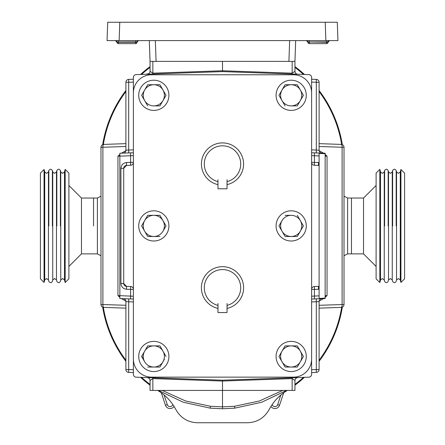<?xml version="1.0" encoding="UTF-8"?>
<svg xmlns="http://www.w3.org/2000/svg" width="445" height="445" viewBox="0 0 445 445"><rect width="100%" height="100%" fill="white"/><g stroke="black" fill="none" stroke-linecap="round" stroke-linejoin="round"><path stroke-width="0.67" d="M168.911 356.467A15.097 15.097 0 0 1 153.814 371.558A15.097 15.097 0 0 1 138.723 356.467A15.097 15.097 0 0 1 153.814 341.371A15.097 15.097 0 0 1 168.911 356.467M306.277 356.467A15.097 15.097 0 0 1 291.186 371.558A15.097 15.097 0 0 1 276.089 356.467A15.097 15.097 0 0 1 291.186 341.371A15.097 15.097 0 0 1 306.277 356.467M306.277 225.91A15.097 15.097 0 0 1 291.186 241.001A15.097 15.097 0 0 1 276.089 225.91A15.097 15.097 0 0 1 291.186 210.813A15.097 15.097 0 0 1 306.277 225.91M168.911 225.91A15.097 15.097 0 0 1 153.814 241.001A15.097 15.097 0 0 1 138.723 225.91A15.097 15.097 0 0 1 153.814 210.813A15.097 15.097 0 0 1 168.911 225.91M306.277 95.302A15.097 15.097 0 0 1 291.186 110.399A15.097 15.097 0 0 1 276.089 95.302A15.097 15.097 0 0 1 291.186 80.211A15.097 15.097 0 0 1 306.277 95.302M168.911 95.302A15.097 15.097 0 0 1 153.814 110.399A15.097 15.097 0 0 1 138.723 95.302A15.097 15.097 0 0 1 153.814 80.211A15.097 15.097 0 0 1 168.911 95.302M217.972 308.396A21.11 21.11 0 0 1 217.933 308.391A21.11 21.11 0 0 1 222.5 266.672A21.11 21.11 0 0 1 227.067 308.391A21.11 21.11 0 0 1 227.028 308.396L227.067 303.501L227.028 312.562L217.972 312.562L217.972 303.501L217.933 308.391M217.933 184.619A21.11 21.11 0 0 1 222.5 142.906A21.11 21.11 0 0 1 227.067 184.619A21.11 21.11 0 0 1 227.028 184.631L227.067 179.736L227.028 188.791L217.972 188.791L217.972 179.736L217.933 184.619M137.049 42.319L135.603 42.247L135.603 43.649A1.446 1.446 0 0 0 137.049 42.319L136.971 41.919L117.402 42.002M116.379 40.606L118.426 40.606L118.448 42.247L135.603 42.247L135.625 40.606M308.352 42.002L309.375 42.002L309.375 40.606M329.255 40.606A1.446 1.341 -90 0 0 327.921 41.919L309.375 42.002L326.552 42.247L326.574 40.606L328.621 40.606M309.397 43.649L309.397 42.247L307.951 42.319A1.446 1.446 0 0 0 309.397 43.649L326.552 43.649L326.552 42.247L327.998 42.319L329.472 40.606M158.431 390.421L183.362 402.269L210.212 408.148L222.5 408.777L222.5 406.869L210.402 406.257L185.548 400.967L162.28 390.421M286.569 390.421L261.638 402.269L234.788 408.148L222.5 408.777M292.154 377.755L292.154 378.606L222.5 381.037L222.5 406.869L234.598 406.257L259.452 400.967L282.72 390.421M151.5 74.777L293.5 74.777A18.112 18.112 0 0 1 311.617 92.888L311.617 359.026A18.112 18.112 0 0 1 293.5 377.137L151.5 377.137A18.112 18.112 0 0 1 133.383 359.026L133.383 92.888A18.112 18.112 0 0 1 151.5 74.777M133.383 299.029L128.694 298.868L133.383 299.029L130.591 298.934L130.591 289.406L133.383 289.406A2.898 2.898 0 0 0 130.591 286.513L126.525 286.369A2.898 2.898 0 0 1 123.727 283.476L126.525 286.369L126.525 289.267L130.591 289.406L130.591 286.513M130.591 165.284A2.898 2.898 0 0 0 133.383 162.386L130.591 162.386L130.591 165.284L126.525 165.423A2.898 2.898 0 0 0 123.727 168.321L123.727 283.476L120.929 283.476C121.268 286.88 123.132 288.811 126.525 289.267M318.475 165.423L318.475 162.525L311.617 162.386A2.898 2.898 0 0 0 314.409 165.284L318.475 165.423A2.898 2.898 0 0 1 319.098 165.512L319.098 286.28A2.898 2.898 0 0 1 318.475 286.369L314.409 286.513A2.898 2.898 0 0 0 311.617 289.406L314.409 289.406L314.409 286.513M311.617 92.888L311.617 77.513A2.898 2.898 0 0 0 308.819 74.621L222.5 71.606L136.181 74.621A2.898 2.898 0 0 0 133.383 77.513L133.383 92.888M133.383 359.026L133.383 374.278A2.898 2.898 0 0 0 136.181 377.176L222.5 380.191L308.819 377.176A2.898 2.898 0 0 0 311.617 374.278L311.617 359.026M319.098 295.875L319.098 298.417L325.139 298.078L325.139 298.556L314.409 298.934L314.409 296.036L319.098 295.875L319.098 286.28M318.475 162.525L319.098 162.581L319.098 165.512L319.098 153.38L325.139 153.714L325.139 153.236L314.409 152.863L314.409 155.756L311.617 155.561M311.617 299.029L314.409 298.934M311.617 372.571L316.306 372.404L316.306 301.766L319.098 301.565L319.098 369.511L319.098 301.565A2.898 2.898 0 0 1 321.896 298.673L316.306 298.868L321.896 298.673L316.306 298.868L316.306 301.766L311.617 301.927L311.617 374.278M316.306 152.924L311.617 152.763L316.306 152.924L316.306 150.032L311.617 149.865L311.617 77.513M311.617 152.763L314.409 152.863M133.383 296.231L119.861 295.664L119.861 153.236L130.591 152.863L130.591 155.756L133.383 155.561M119.861 295.664L119.861 298.556L130.591 298.934M133.383 152.763L130.591 152.863M128.694 152.924L128.694 150.032L125.902 150.226A2.898 2.898 0 0 1 123.104 153.124L128.694 152.924L123.104 153.124A2.898 2.898 0 0 0 125.902 150.226L125.902 82.286L128.694 82.286L128.694 150.032L133.383 149.865L133.383 77.513M325.139 295.708L327.047 295.625L325.139 297.316M323.543 298.612L319.132 301.132M325.139 156.084L327.047 156.167L325.139 154.476M323.543 153.18L319.132 150.66M150.048 390.421L150.048 380.458L150.048 390.421L292.154 390.421L292.154 378.606L294.952 380.458L294.952 390.421L294.952 383.223M319.098 143.64L341.215 144.414A2.898 2.898 0 0 1 344.013 147.312L344.013 304.486A2.898 2.898 0 0 1 341.215 307.378L319.098 308.151M319.098 305.287L344.013 304.486A2.898 2.898 0 0 1 341.215 307.378A2.898 0.99 -92 0 0 342.105 304.486L342.105 147.312A2.898 0.99 92 0 0 341.215 144.414A2.898 2.898 0 0 1 344.013 147.312L319.098 146.505M319.098 289.211L318.475 289.267L318.475 286.369M325.139 155.472L327.047 156.167L327.047 295.625L325.139 296.326M318.475 289.267L314.409 289.406L314.409 296.036L311.617 296.231M294.952 390.421L292.154 390.421M152.846 377.755L152.846 378.606L222.5 381.037L222.5 380.191M296.025 378.205L297.75 377.56A2.898 2.898 0 0 0 294.952 380.458L295.235 379.207M319.098 369.511A2.898 2.898 0 0 1 316.306 372.404A2.898 2.898 0 0 0 319.098 369.511L311.617 369.673M133.383 374.278L133.383 301.933L128.694 301.766L128.694 298.868M119.861 156.084L117.953 156.167L119.861 154.476M121.457 153.18L125.868 150.66M119.861 295.708L117.953 295.625L119.861 297.316M121.457 298.612L125.868 301.132M133.383 369.673L125.902 369.511A2.898 2.898 0 0 0 128.694 372.404L128.694 301.766L125.902 301.565L125.902 369.511A2.898 2.898 0 0 0 128.694 372.404L133.383 372.571M125.902 143.64L103.785 144.414A2.898 2.898 0 0 0 100.987 147.312L100.987 304.486A2.898 2.898 0 0 0 103.785 307.378L125.902 308.151M152.846 390.421L152.846 378.606L150.048 380.458L150.048 383.223M125.902 305.287L100.987 304.486A2.898 2.898 0 0 0 103.785 307.378A2.898 0.99 -88 0 1 102.895 304.486L102.895 147.312A2.898 0.99 88 0 1 103.785 144.414A2.898 2.898 0 0 0 100.987 147.312L125.902 146.505M119.861 155.472L117.953 156.167L117.953 295.625L119.861 296.326M148.975 378.205L147.251 377.56A2.898 2.898 0 0 1 150.048 380.458L149.765 379.207M125.902 301.565A2.898 2.898 0 0 0 123.104 298.673A2.898 2.898 0 0 1 125.902 301.565M311.617 82.119L319.098 82.286A2.898 2.898 0 0 0 316.306 79.388L316.306 150.032L319.098 150.226L319.098 82.286A2.898 2.898 0 0 0 316.306 79.388L311.617 79.227M292.154 74.037L292.154 73.186L294.952 71.334L294.952 61.371L152.846 61.371L152.846 73.186L150.048 71.334L150.048 61.371L150.048 68.575M292.154 61.371L292.154 73.186L222.5 70.755L222.5 61.371M297.75 74.232A2.898 2.898 0 0 1 294.952 71.334L294.952 68.575M319.098 155.922L314.409 155.756L314.409 165.284M152.846 74.037L152.846 73.186L222.5 70.755L222.5 71.606M294.952 61.371L295.675 40.606M296.025 73.592L296.748 74.015M319.098 150.226A2.898 2.898 0 0 0 321.896 153.124A2.898 2.898 0 0 1 319.098 150.226M133.383 82.119L128.694 82.286L128.694 79.388A2.898 2.898 0 0 0 125.902 82.286A2.898 2.898 0 0 1 128.694 79.388L133.383 79.227M148.975 73.592L145.788 74.282M120.929 168.321L123.727 168.321L126.525 165.423L126.525 162.525C123.132 162.987 121.268 164.917 120.929 168.321L120.929 283.476M149.325 40.606L150.048 61.371L152.846 61.371M147.251 74.232A2.898 2.898 0 0 0 150.048 71.334L149.765 72.585M325.139 298.078L325.139 153.714M325.868 40.606L325.228 22.25L337.299 22.25L337.939 40.606L107.061 40.606L107.701 22.25L119.772 22.25L119.132 40.606M325.228 22.25L119.772 22.25M135.603 43.649L118.448 43.649L118.448 42.247L117.002 42.319L115.528 40.606M227.067 181.638A18.212 18.212 0 0 0 237.446 153.608A18.212 18.212 0 0 0 207.554 153.608A18.212 18.212 0 0 0 217.933 181.638M227.067 305.409A18.212 18.212 0 0 0 237.446 277.38A18.212 18.212 0 0 0 207.554 277.38A18.212 18.212 0 0 0 217.933 305.409M159.61 105.882L153.814 105.882A10.58 10.58 0 0 0 162.976 100.592L159.922 105.882L166.03 95.302L159.922 84.728L166.03 95.302L164.428 98.084M141.605 95.302L147.712 84.728L141.605 95.302L147.712 105.882M159.922 84.728L147.712 84.728M153.814 105.882A10.58 10.58 0 0 1 144.658 90.018A10.58 10.58 0 0 1 162.976 90.018A10.58 10.58 0 0 1 162.976 100.592M296.976 105.882L291.186 105.882A10.58 10.58 0 0 0 300.342 100.592L297.288 105.882L303.395 95.302L297.444 84.995M278.971 95.302L282.024 100.592L278.971 95.302L285.078 84.728L278.971 95.302M291.186 105.882A10.58 10.58 0 0 1 282.024 100.592L285.078 105.882M297.288 84.728L285.078 84.728M282.024 100.592A10.58 10.58 0 0 1 291.186 84.728A10.58 10.58 0 0 1 300.342 100.592M141.605 225.91L147.712 215.33L141.605 225.91L147.712 236.484L153.814 236.484A10.58 10.58 0 0 0 162.976 231.2L166.03 225.91L159.922 215.33L153.814 215.33L159.922 215.33M166.03 225.91L164.428 228.691M162.976 231.2A10.58 10.58 0 0 0 153.814 215.33L147.712 215.33L153.814 215.33A10.58 10.58 0 0 0 144.658 231.2A10.58 10.58 0 0 0 153.814 236.484L159.922 236.484M303.395 225.91L297.288 215.33L303.395 225.91L297.288 236.484L285.078 236.484L291.186 236.484A10.58 10.58 0 0 1 282.024 231.2L285.078 236.484L282.024 231.2A10.58 10.58 0 0 1 282.024 220.62L278.971 225.91L282.024 231.2M278.971 225.91L282.024 220.62A10.58 10.58 0 0 1 291.186 215.33L285.078 215.33L291.186 215.33A10.58 10.58 0 0 1 300.342 231.2A10.58 10.58 0 0 1 291.186 236.484M282.024 351.177A10.58 10.58 0 0 0 291.186 367.042A10.58 10.58 0 0 0 300.342 351.177A10.58 10.58 0 0 0 282.024 351.177L278.971 356.467L285.078 367.042L297.288 367.042L303.395 356.467L297.288 345.887L285.078 345.887L282.024 351.177L285.078 345.887M303.395 356.467L297.288 367.042L294.078 367.042M288.288 367.042L285.078 367.042M159.922 345.887L153.814 345.887A10.58 10.58 0 0 1 162.976 351.177L159.922 345.887L162.976 351.177A10.58 10.58 0 0 1 162.976 361.752L159.922 367.042L153.814 367.042A10.58 10.58 0 0 1 144.658 361.752L141.76 356.195M144.658 351.177L147.712 345.887L141.605 356.467L144.658 361.752A10.58 10.58 0 0 1 153.814 345.887L147.712 345.887M162.976 361.752A10.58 10.58 0 0 1 153.814 367.042L159.922 367.042L164.428 359.243M166.03 356.467L162.976 351.177M147.712 367.042L153.814 367.042M157.697 390.421A121.385 121.385 0 0 0 158.515 390.933C165.39 395.243 170.841 400.867 174.874 407.815L176.526 410.685C181.36 418.4 188.33 422.422 197.43 422.75L247.57 422.75C256.67 422.422 263.64 418.4 268.474 410.685L270.126 407.815C274.22 400.806 279.671 395.177 286.485 390.933A121.385 121.385 0 0 0 287.303 390.421M342.333 307.111A121.385 121.385 0 0 1 319.098 361.284M304.447 377.327A121.385 121.385 0 0 1 294.952 385.17M342.333 144.681A121.385 121.385 0 0 0 319.098 90.513M304.447 74.465A121.385 121.385 0 0 0 294.952 66.622M102.667 144.681A121.385 121.385 0 0 1 125.902 90.513M140.553 74.465A121.385 121.385 0 0 1 150.048 66.622M102.667 307.111A121.385 121.385 0 0 0 125.902 361.284M140.553 377.327A121.385 121.385 0 0 0 150.048 385.17M283.71 392.785L279.532 405.273A4.828 4.828 0 0 1 270.949 406.441A4.828 4.828 0 0 0 279.532 405.273L277.702 404.661L280.795 395.065M281.323 394.626L280.856 395.238A17.628 17.628 0 0 1 280.417 395.382M164.578 395.382A17.628 17.628 0 0 1 164.144 395.238L167.298 404.661L165.468 405.273A4.828 4.828 0 0 0 174.051 406.441A4.828 4.828 0 0 1 165.468 405.273L161.29 392.79M164.205 395.065L163.682 394.626M60.398 225.96L60.398 170.569L60.398 225.96M56.838 225.96L56.838 170.569L56.838 225.96M52.377 225.96L52.377 170.569L52.377 225.96M48.822 225.96L48.822 170.569L48.822 225.96M65.17 169.384L68.903 173.116L68.903 278.798L65.17 282.531L65.17 169.384L64.492 171.926L64.492 279.988L62.628 278.559L60.759 279.988L60.398 281.346C59.207 283.115 58.022 283.115 56.838 281.346L56.476 279.988L54.607 278.559L52.744 279.988L52.377 281.346C51.192 283.115 50.007 283.115 48.822 281.346L48.455 279.988L46.592 278.559L44.723 279.988L44.061 282.453L44.061 169.462L44.723 171.926L44.723 279.988M44.061 282.453L40.406 278.798L40.406 173.116L44.061 169.462M68.903 185.482L81.463 198.042L81.463 253.873L97.399 253.873L97.399 198.042L100.987 196.15M93.539 225.96L93.539 198.042L93.539 225.96M384.602 225.96L384.602 170.569L384.602 225.96M388.162 225.96L388.162 170.569L388.162 225.96M392.624 225.96L392.624 170.569L392.624 225.96M396.178 225.96L396.178 170.569L396.178 225.96M376.097 278.798L376.097 173.116L379.83 169.384L379.83 282.531L376.097 278.798M400.939 169.462L404.594 173.116L404.594 278.798L400.939 282.453L400.939 169.462L400.278 171.926L398.409 173.355L396.545 171.926L396.178 170.569C394.993 168.8 393.808 168.8 392.624 170.569L392.256 171.926L390.393 173.355L388.524 171.926L388.162 170.569C386.978 168.8 385.793 168.8 384.602 170.569L384.241 171.926L382.372 173.355L380.508 171.926L379.83 169.384M344.013 196.15L347.601 198.042L347.601 253.873L351.461 253.873L351.461 225.96L351.461 253.873L363.537 253.873L363.537 198.042L376.097 185.482M351.461 225.96L351.461 198.042L351.461 225.96M103.34 144.464A120.751 120.751 0 0 1 125.902 91.559M141.527 74.432A120.751 120.751 0 0 1 150.048 67.412M294.952 67.412A120.751 120.751 0 0 1 303.473 74.432M319.098 91.559A120.751 120.751 0 0 1 341.66 144.464M103.34 307.334A120.751 120.751 0 0 0 125.902 360.233M141.527 377.36A120.751 120.751 0 0 0 150.048 384.385M294.952 384.385A120.751 120.751 0 0 0 303.473 377.36M319.098 360.233A120.751 120.751 0 0 0 341.66 307.334M138.306 40.606A1.446 1.341 -90 0 0 136.971 41.919M115.745 40.606A1.446 1.341 -90 0 1 117.079 41.919M306.694 40.606A1.446 1.341 -90 0 1 308.029 41.919M210.402 406.257L210.212 408.148M234.788 408.148L234.598 406.257M126.525 162.525L130.591 162.386L130.591 155.756L119.861 156.134M319.098 301.565A2.898 2.898 0 0 1 321.896 298.673M155.361 40.606L156.084 61.371M288.916 61.371L289.639 40.606M272.179 404.572L272.207 404.661A2.898 2.898 0 0 0 277.702 404.661M167.298 404.661A2.898 2.898 0 0 0 172.793 404.661L172.821 404.572M44.723 171.926L46.592 173.355L48.455 171.926L48.455 279.988M52.744 279.988L52.744 171.926L54.607 173.355L56.476 171.926L56.476 279.988M64.492 171.926L62.628 173.355L60.759 171.926L60.759 279.988M400.278 171.926L400.278 279.988L398.409 278.559L396.545 279.988L396.545 171.926M392.256 171.926L392.256 279.988L390.393 278.559L388.524 279.988L388.524 171.926M384.241 171.926L384.241 279.988L382.372 278.559L380.508 279.988L380.508 171.926M137.082 41.93L138.523 40.606M295.235 72.585L294.952 71.334M326.552 43.649A1.446 1.446 0 0 0 327.998 42.319M307.951 42.319L306.477 40.606M117.002 42.319A1.446 1.446 0 0 0 118.448 43.649M64.492 279.988L65.17 282.531M81.463 253.873L68.903 266.433M52.744 171.926L52.377 170.569C51.192 168.8 50.007 168.8 48.822 170.569L48.455 171.926M60.759 171.926L60.398 170.569C59.207 168.8 58.022 168.8 56.838 170.569L56.476 171.926M81.463 198.042L97.399 198.042M384.241 279.988L384.602 281.346C385.793 283.115 386.978 283.115 388.162 281.346L388.524 279.988M392.256 279.988L392.624 281.346C393.808 283.115 394.993 283.115 396.178 281.346L396.545 279.988M400.278 279.988L400.939 282.453M380.508 279.988L379.83 282.531M363.537 253.873L376.097 266.433M363.537 198.042L347.601 198.042M97.399 253.873L100.987 255.764M347.601 253.873L344.013 255.764"/></g></svg>
